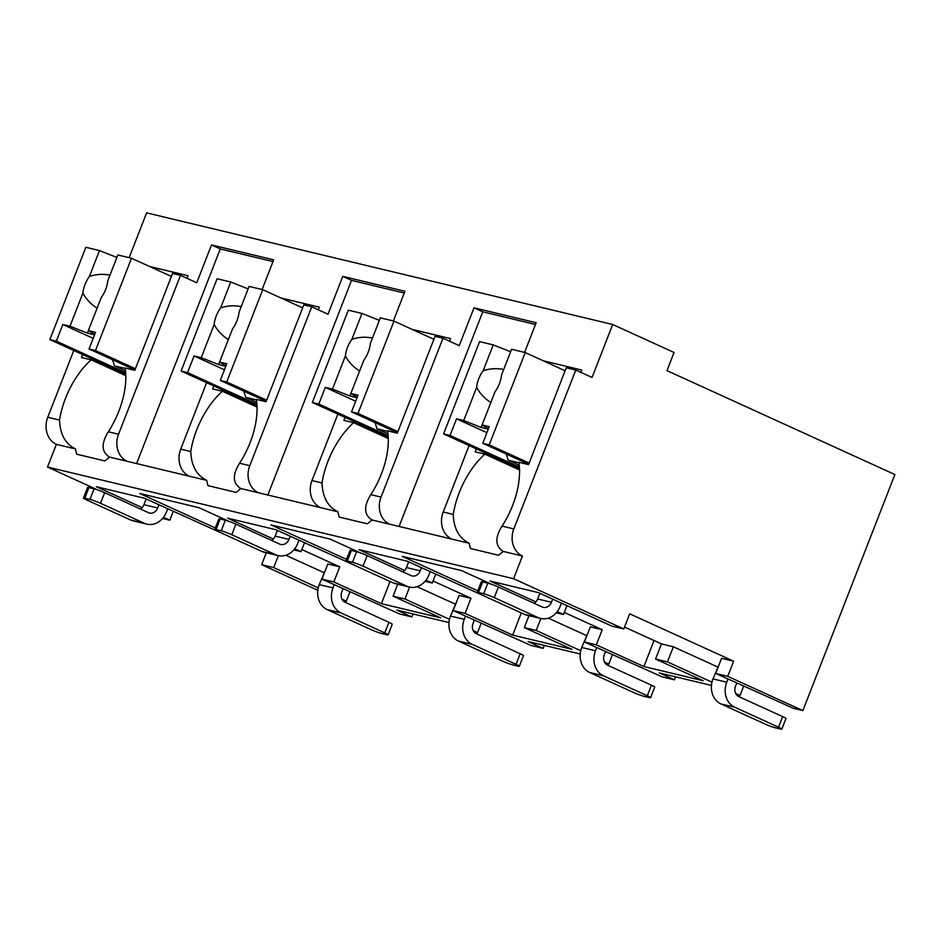 <?xml version="1.0" encoding="UTF-8"?>
<svg xmlns="http://www.w3.org/2000/svg" width="942" height="942" viewBox="0 0 942 942"><rect width="100%" height="100%" fill="white"/><g stroke="black" fill="none" stroke-linecap="round" stroke-linejoin="round"><path stroke-width="1.41" d="M629.692 613.819L623.792 628.95L513.59 578.706L522.433 556.015A21.195 17.792 -76.5 0 1 513.826 528.921L575.774 370.041L592.047 377.471L612.7 324.507L674.06 352.485L666.983 370.642L894.9 474.544L802.867 710.586L727.73 676.332L733.63 661.202L629.692 613.819M173.234 511.329L169.772 520.184L162.554 518.453M623.792 628.95L611.735 626.053L538.353 592.6L490.123 581.049L535.845 601.891M219.392 532.077L144.621 498.283L96.39 486.731L142.112 507.573M304.478 542.769L301.016 551.623L293.798 549.893M350.636 563.516L275.865 529.722L227.634 518.171L273.357 539.012M435.722 574.208L432.26 583.063L425.042 581.332M481.88 594.955L407.109 561.161L358.878 549.61L404.601 570.452M566.966 605.647L563.504 614.502L556.286 612.771M169.772 520.184L163.484 517.323M318.243 587.867L273.722 567.579L278.373 555.639M285.815 555.262L323.907 572.63M477.806 590.822L402.21 556.357L461.462 570.558L491.7 584.346M432.26 583.063L425.972 580.201M360.456 552.907L330.218 539.118L270.966 524.918L346.562 559.383M301.016 551.623L294.728 548.762M229.212 521.468L198.974 507.679L139.722 493.478L215.318 527.944M97.615 489.899L47.512 467.055L56.367 444.365A21.195 17.792 -76.5 0 1 47.759 417.271L73.782 350.518M513.59 578.706L47.512 467.055M563.504 614.502L557.217 611.641M564.317 612.441L602.221 629.715L596.321 644.846L643.904 666.547L654.042 640.536M624.522 627.066L661.461 643.916L655.561 659.047L703.156 680.736L643.904 666.547M301.829 549.563L339.732 566.837L327.84 563.999L321.94 579.13L333.833 581.968L381.416 603.669L390.059 581.485M325.661 569.592L319.244 584.605A19.558 16.426 -76.5 0 0 327.192 609.604L371.018 629.586A8.148 0.718 -158.7 0 0 381.592 633.471L386.762 634.72A8.148 0.718 -158.7 0 0 388.092 634.826A8.148 0.718 -158.7 0 0 384.807 632.894L340.969 612.912L327.192 609.604M433.073 581.002L470.976 598.276L459.084 595.438L453.184 610.569L465.077 613.407L470.976 598.276M417.059 586.701L455.151 604.069M456.905 601.031L450.488 616.044A19.558 16.426 -76.5 0 0 458.436 641.043L502.263 661.025A8.148 0.718 -158.7 0 0 512.837 664.911L518.006 666.159A8.148 0.718 -158.7 0 0 519.336 666.265A8.148 0.718 -158.7 0 0 516.051 664.334L472.213 644.352L458.436 641.043M602.221 629.715L590.328 626.877L584.429 642.008L596.321 644.846M548.303 618.14L586.395 635.509M588.149 632.471L581.732 647.484A19.558 16.426 -76.5 0 0 589.68 672.482L633.507 692.464A8.148 0.718 -158.7 0 0 644.081 696.35L649.25 697.598A8.148 0.718 -158.7 0 0 650.581 697.704A8.148 0.718 -158.7 0 0 647.295 695.773L603.457 675.791L589.68 672.482M733.63 661.202L721.572 658.317L715.673 673.448L727.73 676.332M711.975 682.185L667.454 661.896L673.353 646.765L717.639 666.948M673.353 646.765L661.461 643.916M719.394 663.91L712.976 678.923A19.558 16.426 -76.5 0 0 720.924 703.933L764.751 723.903A8.148 0.718 -158.7 0 0 775.325 727.801L780.494 729.037A8.148 0.718 -158.7 0 0 781.825 729.143A8.148 0.718 -158.7 0 0 778.539 727.212L734.701 707.23L720.924 703.933M86.746 499.99L130.585 519.972L144.361 523.281L100.523 503.299A8.148 0.718 -158.7 0 0 89.961 499.413L84.792 498.177A8.148 0.718 -158.7 0 0 83.461 498.071A8.148 0.718 -158.7 0 0 86.746 499.99M144.361 523.281A19.558 16.426 103.5 0 0 146.881 524.141L133.105 520.844A19.558 16.426 -76.5 0 1 130.585 519.972M146.14 498.977L143.926 504.677A8.148 6.841 103.5 0 1 140.37 508.986M83.461 498.071L87.594 487.473A8.148 0.718 21.3 0 1 88.925 487.579L94.094 488.816A8.148 0.718 21.3 0 1 104.656 492.701L148.483 512.683A8.148 6.841 -76.5 0 0 149.542 513.049A8.148 6.841 -76.5 0 0 157.703 507.973L143.926 504.677M384.807 632.894L388.928 622.297A8.148 0.718 21.3 0 1 392.225 624.228L388.092 634.826M388.928 622.297L345.102 602.315A8.148 6.841 -76.5 0 1 341.793 591.894L343.018 588.738M334.257 584.735L333.021 587.902A19.558 16.426 103.5 0 0 340.969 612.912M158.927 504.806L157.703 507.973M167.7 508.81L166.463 511.965A19.558 16.426 103.5 0 1 146.881 524.141M217.991 531.429L261.829 551.411L275.606 554.72L231.767 534.738A8.148 0.718 -158.7 0 0 221.205 530.852L216.036 529.616A8.148 0.718 -158.7 0 0 214.705 529.51A8.148 0.718 -158.7 0 0 217.991 531.429M275.606 554.72A19.558 16.426 103.5 0 0 278.125 555.58L264.349 552.283A19.558 16.426 -76.5 0 1 261.829 551.411M277.384 530.417L275.17 536.116A8.148 6.841 103.5 0 1 271.614 540.425M214.705 529.51L218.838 518.912A8.148 0.718 21.3 0 1 220.169 519.018L225.338 520.255A8.148 0.718 21.3 0 1 235.9 524.141L279.727 544.123A8.148 6.841 -76.5 0 0 280.787 544.488A8.148 6.841 -76.5 0 0 288.947 539.413L275.17 536.116M516.051 664.334L520.172 653.736A8.148 0.718 21.3 0 1 523.469 655.667L519.336 666.265M520.172 653.736L476.346 633.754A8.148 6.841 -76.5 0 1 473.037 623.333L474.262 620.177M465.501 616.174L464.265 619.341A19.558 16.426 103.5 0 0 472.213 644.352M290.171 536.245L288.947 539.413M298.944 540.249L297.707 543.416A19.558 16.426 103.5 0 1 278.125 555.58M349.235 562.869L393.073 582.851L406.85 586.159L363.011 566.177A8.148 0.718 -158.7 0 0 352.449 562.292L347.28 561.055A8.148 0.718 -158.7 0 0 345.95 560.949A8.148 0.718 -158.7 0 0 349.235 562.869M406.85 586.159A19.558 16.426 103.5 0 0 409.37 587.019L395.593 583.722A19.558 16.426 -76.5 0 1 393.073 582.851M408.628 561.856L406.414 567.555A8.148 6.841 103.5 0 1 402.858 571.865M345.95 560.949L350.083 550.352A8.148 0.718 21.3 0 1 351.413 550.458L356.582 551.694A8.148 0.718 21.3 0 1 367.144 555.58L410.971 575.562A8.148 6.841 -76.5 0 0 412.031 575.927A8.148 6.841 -76.5 0 0 420.191 570.852L406.414 567.555M647.295 695.773L651.417 685.175A8.148 0.718 21.3 0 1 654.714 687.107L650.581 697.704M651.417 685.175L607.59 665.193A8.148 6.841 -76.5 0 1 604.281 654.772L605.506 651.617M596.745 647.613L595.509 650.781A19.558 16.426 103.5 0 0 603.457 675.791M421.415 567.685L420.191 570.852M430.188 571.688L428.951 574.856A19.558 16.426 103.5 0 1 409.37 587.019M480.479 594.308L524.317 614.29L538.094 617.599L494.256 597.617A8.148 0.718 -158.7 0 0 483.693 593.731L478.524 592.494A8.148 0.718 -158.7 0 0 477.194 592.388A8.148 0.718 -158.7 0 0 480.479 594.308M538.094 617.599A19.558 16.426 103.5 0 0 540.614 618.458L526.837 615.161A19.558 16.426 -76.5 0 1 524.317 614.29M539.872 593.295L537.658 598.994A8.148 6.841 103.5 0 1 534.102 603.304M477.194 592.388L481.327 581.791A8.148 0.718 21.3 0 1 482.657 581.897L487.826 583.133A8.148 0.718 21.3 0 1 498.389 587.019L542.215 607.001A8.148 6.841 -76.5 0 0 543.275 607.366A8.148 6.841 -76.5 0 0 551.435 602.291L537.658 598.994M778.539 727.212L782.661 716.615A8.148 0.718 21.3 0 1 785.958 718.546L781.825 729.143M782.661 716.615L738.834 696.633A8.148 6.841 -76.5 0 1 735.525 686.212L736.75 683.056M727.989 679.052L726.753 682.22A19.558 16.426 103.5 0 0 734.701 707.23M552.66 599.124L551.435 602.291M561.432 603.127L560.196 606.295A19.558 16.426 103.5 0 1 540.614 618.458M333.833 581.968L339.732 566.837M449.487 619.306L404.966 599.018L393.073 596.168L397.724 584.24M393.073 596.168L440.668 617.858L381.416 603.669M273.722 567.579L261.664 564.682L266.315 552.754M404.966 599.018L409.617 587.078M580.731 650.745L536.21 630.457L524.317 627.607L528.968 615.679M536.21 630.457L540.861 618.517M667.454 661.896L655.561 659.047M349.918 591.87L346.267 601.208L341.934 599.088M346.267 601.208L342.688 600.348M317.819 590.293L261.664 564.682M715.673 673.448L793.399 708.313L802.867 710.586M481.15 623.31L477.512 632.647L473.178 630.528M477.512 632.647L473.932 631.788M448.981 622.556L396.865 610.075L411.889 616.928L399.667 613.996L321.94 579.13M465.077 613.407L512.66 635.108L571.912 649.297L524.317 627.607M612.394 654.749L608.756 664.086L604.423 661.967M608.756 664.086L605.176 663.227M580.225 653.995L528.109 641.514L543.134 648.367L530.911 645.435L453.184 610.569M743.638 686.188L740 695.526L735.667 693.406M740 695.526L736.42 694.666M711.469 685.435L659.353 672.953L674.378 679.806L662.155 676.874L584.429 642.008M413.055 613.96L411.889 616.928M544.299 645.4L543.134 648.367M675.544 676.839L674.378 679.806M612.7 324.507L146.622 212.857L129.148 257.684M381.027 497.105L370.807 494.656C363.506 506.407 363.918 514.85 372.019 519.984L389.647 524.199A21.195 17.792 -76.5 0 1 381.027 497.105L442.976 338.237L459.249 345.655L474.003 307.822L482.763 311.826L399.09 526.46M412.16 329.406L450.523 338.602L449.499 341.204M393.356 320.975L404.93 291.278L342.758 276.383L351.519 280.386L267.846 495.021M249.783 465.666L239.562 463.217C232.262 474.968 232.674 483.411 240.775 488.533L258.402 492.76A21.195 17.792 -76.5 0 1 249.783 465.666L311.731 306.798L328.004 314.216L342.758 276.383M280.916 297.966L319.279 307.163L318.255 309.765M262.111 289.535L273.686 259.839L211.514 244.944L220.275 248.947L136.602 463.582M118.539 434.227L108.318 431.777C101.018 443.529 101.43 451.972 109.531 457.094L127.158 461.321A21.195 17.792 -76.5 0 1 118.539 434.227L180.487 275.358L196.76 282.777L211.514 244.944M149.672 266.527L188.035 275.723L187.011 278.326M543.404 360.845L581.756 370.041L580.861 372.361M524.6 352.414L536.175 322.717L474.003 307.822M125.804 375.646L91.115 359.832A61.948 33.206 -65.5 0 0 59.534 420.097C60.064 434.392 65.398 444.012 75.537 448.957L56.367 444.365M522.433 556.015L503.263 551.423C495.162 546.289 494.75 537.847 502.051 526.095A61.948 33.206 -65.5 0 0 518.842 462.287L528.544 464.618L566.295 367.78L575.774 370.041M213.822 385.961L212.656 388.94L222.359 391.271A61.948 33.206 -65.5 0 0 190.779 451.536C191.308 465.831 196.643 475.451 206.781 480.396L189.33 476.216A21.195 17.792 -76.5 0 1 180.723 449.122L206.628 382.676M345.066 417.4L343.901 420.379L353.603 422.711A61.948 33.206 -65.5 0 0 322.023 482.975C322.553 497.27 327.887 506.89 338.025 511.836L320.574 507.656A21.195 17.792 -76.5 0 1 311.967 480.561L337.872 414.115M476.311 448.839L475.145 451.819L484.847 454.15A61.948 33.206 -65.5 0 0 453.267 514.414C453.785 528.709 459.131 538.329 469.269 543.275L451.819 539.095A21.195 17.792 -76.5 0 1 443.211 512.001L469.116 445.554M75.537 448.957A61.948 33.206 -65.5 0 0 76.702 454.197L104.821 460.932A61.948 33.206 -65.5 0 0 109.531 457.094M108.66 456.658A61.948 33.206 -65.5 0 0 108.695 457.836M389.647 524.199L451.819 539.095M469.269 543.275A61.948 33.206 -65.5 0 0 470.435 548.515L498.553 555.25A61.948 33.206 -65.5 0 0 503.263 551.423M127.158 461.321L189.33 476.216M206.781 480.396A61.948 33.206 -65.5 0 0 207.946 485.636L236.065 492.372A61.948 33.206 -65.5 0 0 240.775 488.533M258.402 492.76L320.574 507.656M338.025 511.836A61.948 33.206 -65.5 0 0 339.191 517.076L367.309 523.811A61.948 33.206 -65.5 0 0 372.019 519.984M535.503 324.46L482.763 311.826M180.487 275.358L172.563 273.451L134.812 370.288L125.109 367.969A61.948 33.206 -65.5 0 1 108.318 431.777M311.731 306.798L303.807 304.89L266.056 401.728L256.354 399.408A61.948 33.206 -65.5 0 1 239.562 463.217M442.976 338.237L435.051 336.329L397.3 433.167L387.598 430.847A61.948 33.206 -65.5 0 1 370.807 494.656M92.022 360.244L92.493 359.043M91.115 359.832L81.412 357.501L82.578 354.522M125.663 372.773L56.32 341.157L62.808 324.507L93.187 338.355M125.745 374.209L49.855 339.603L56.32 341.157M134.953 369.923L89.043 348.987L95.495 350.542L131.491 258.238L117.844 254.976L107.765 280.822A19.558 10.492 -65.5 0 1 105.669 289.441A19.558 10.492 -65.5 0 1 101.253 297.519L88.348 330.63L94.73 334.41M135.412 368.734L95.495 350.542M112.545 359.703L114.512 365.896L125.498 370.913M89.043 348.987L95.531 332.349L88.348 330.63L87.382 333.103L69.991 326.226L82.896 293.115C86.287 299.285 91.021 304.301 97.108 308.152M69.991 326.226L62.808 324.507M109.99 275.146C102.913 273.792 96.049 274.216 89.408 276.43L99.487 250.572L85.84 247.31L49.855 339.603M89.408 276.43A19.558 10.492 -65.5 0 0 85.004 284.496A19.558 10.492 -65.5 0 0 82.896 293.115M94.565 334.822L87.382 333.103M114.512 365.896L125.192 368.463M116.879 257.449L99.487 250.572M171.397 276.442L131.491 258.238M485.754 454.562L486.225 453.361M502.392 550.976A61.948 33.206 -65.5 0 0 502.427 552.153M484.847 454.15L519.537 469.964M519.395 467.091L450.052 435.475L456.54 418.825L486.92 432.672M519.478 468.527L443.588 433.921L450.052 435.475M528.686 464.241L482.775 443.305L489.228 444.86L525.224 352.555L511.577 349.294L501.497 375.14A19.558 10.492 -65.5 0 1 499.401 383.759A19.558 10.492 -65.5 0 1 494.986 391.837L482.08 424.948L488.462 428.728M529.145 463.052L489.228 444.86M506.278 454.02L508.244 460.226L519.23 465.23M482.775 443.305L489.263 426.667L482.08 424.948L481.115 427.421L463.723 420.544L476.628 387.433C480.008 393.603 484.753 398.619 490.841 402.469M463.723 420.544L456.54 418.825M503.723 369.464C496.646 368.11 489.781 368.546 483.14 370.748L493.219 344.89L479.572 341.628L443.588 433.921M483.14 370.748A19.558 10.492 -65.5 0 0 478.724 378.814A19.558 10.492 -65.5 0 0 476.628 387.433M488.297 429.14L481.115 427.421M508.244 460.226L518.924 462.781M510.611 351.766L493.219 344.89M565.129 370.759L525.224 352.555M273.015 261.582L220.275 248.947M223.266 391.684L223.737 390.483M222.359 391.271L257.048 407.085M239.904 488.097A61.948 33.206 -65.5 0 0 239.939 489.275M256.907 404.212L187.564 372.596L194.052 355.946L224.431 369.794M256.989 405.649L181.1 371.042L187.564 372.596M266.197 401.363L220.287 380.427L226.739 381.981L262.736 289.677L249.088 286.415L239.009 312.261A19.558 10.492 -65.5 0 1 236.913 320.881A19.558 10.492 -65.5 0 1 232.497 328.958L219.592 362.069L225.974 365.849M266.657 400.173L226.739 381.981M243.79 391.142L245.756 397.336L256.742 402.352M220.287 380.427L226.775 363.789L219.592 362.069L218.626 364.542L201.235 357.666L214.14 324.554C217.531 330.724 222.265 335.741 228.353 339.591M201.235 357.666L194.052 355.946M241.234 306.586C234.158 305.232 227.293 305.667 220.652 307.869L230.731 282.011L217.084 278.75L181.1 371.042M220.652 307.869A19.558 10.492 -65.5 0 0 216.248 315.935A19.558 10.492 -65.5 0 0 214.14 324.554M225.809 366.261L218.626 364.542M245.756 397.336L256.436 399.903M248.123 288.888L230.731 282.011M302.641 307.881L262.736 289.677M404.259 293.021L351.519 280.386M354.51 423.123L354.981 421.922M353.603 422.711L388.292 438.525M371.148 519.537A61.948 33.206 -65.5 0 0 371.183 520.714M388.151 435.651L318.808 404.036L325.296 387.386L355.676 401.233M388.234 437.088L312.344 402.481L318.808 404.036M397.442 432.802L351.531 411.866L357.984 413.42L393.98 321.116L380.332 317.854L370.253 343.7A19.558 10.492 -65.5 0 1 368.157 352.32A19.558 10.492 -65.5 0 1 363.742 360.397L350.836 393.509L357.218 397.288M397.901 431.613L357.984 413.42M375.034 422.581L377 428.775L387.986 433.791M351.531 411.866L358.019 395.228L350.836 393.509L349.871 395.981L332.479 389.105L345.384 355.994C348.775 362.164 353.509 367.18 359.597 371.03M332.479 389.105L325.296 387.386M372.479 338.025C365.402 336.671 358.537 337.106 351.896 339.308L361.975 313.45L348.328 310.189L312.344 402.481M351.896 339.308A19.558 10.492 -65.5 0 0 347.492 347.374A19.558 10.492 -65.5 0 0 345.384 355.994M357.053 397.701L349.871 395.981M377 428.775L387.68 431.342M379.367 320.327L361.975 313.45M433.885 339.32L393.98 321.116M512.66 635.108L521.303 612.924M84.792 498.177L88.925 487.579M333.021 587.902L319.244 584.605M89.961 499.413L94.094 488.816M100.523 503.299L104.656 492.701M216.036 529.616L220.169 519.018M464.265 619.341L450.488 616.044M221.205 530.852L225.338 520.255M231.767 534.738L235.9 524.141M347.28 561.055L351.413 550.458M595.509 650.781L581.732 647.484M352.449 562.292L356.582 551.694M363.011 566.177L367.144 555.58M478.524 592.494L482.657 581.897M726.753 682.22L712.976 678.923M483.693 593.731L487.826 583.133M494.256 597.617L498.389 587.019M59.534 420.097L47.759 417.271M513.826 528.921L502.051 526.095M190.779 451.536L180.723 449.122M322.023 482.975L311.967 480.561M453.267 514.414L443.211 512.001"/></g></svg>
